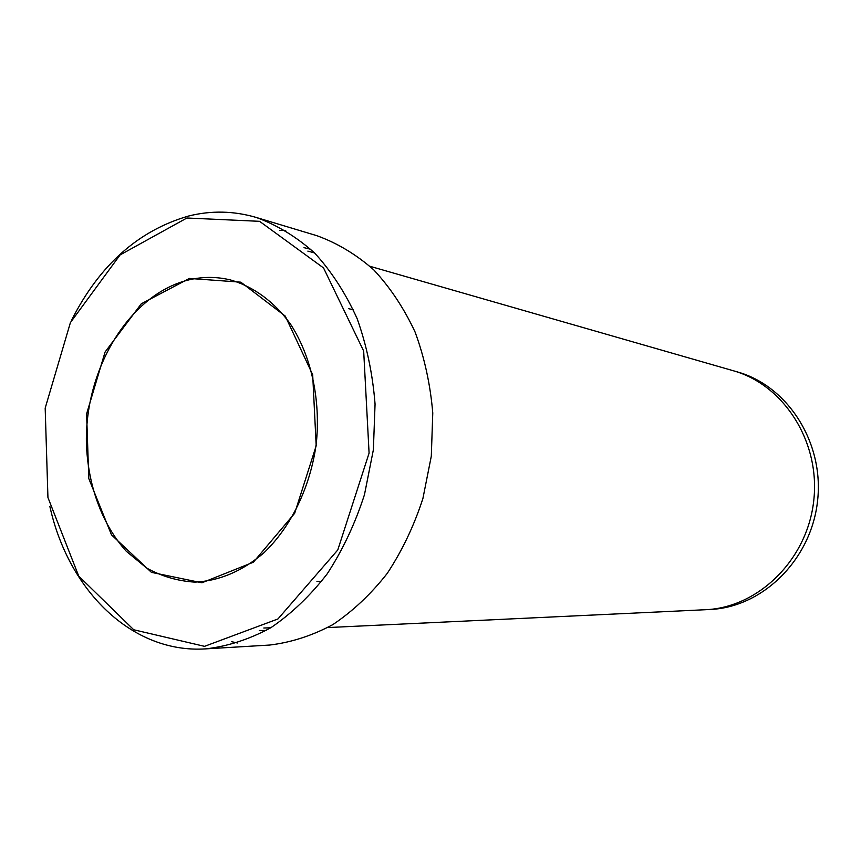 <?xml version="1.0" encoding="UTF-8"?>
<svg xmlns="http://www.w3.org/2000/svg" width="861" height="861" viewBox="0 0 861 861"><rect width="100%" height="100%" fill="white"/><g stroke="black" fill="none" stroke-linecap="round" stroke-linejoin="round"><path stroke-width="1.29" d="M189.388 278.437L141.29 303.793L105.074 352.041L86.606 413.883L88.791 478.555L111.499 534.875L151.428 572.361L201.915 582.779L253.349 562.233L294.677 513.296L316.191 445.761L312.683 374.707L285.271 316.105L240.822 282.171L189.388 278.437M186.902 218.005L120.099 254.921L70.419 322.563L45.181 408.125L47.936 497.497L78.738 576.117L133.735 629.768L204.531 646.342L277.952 618.962L337.781 549.964L369.089 453.112L363.676 351.051L323.542 267.943L259.57 221.32L186.902 218.005M190.12 279.588C130.743 292.944 85.39 366.797 86.369 441.768C87.445 484.226 101.706 524.123 126.276 551.255L146.693 568.088C161.825 576.407 177.893 581.089 194.898 582.122C219.243 580.971 242.199 571.241 263.789 552.934C291.136 526.857 310.541 486.745 316.331 443.124C320.755 399.353 311.122 355.851 290.523 324.166C274.164 301.587 253.22 286.39 230.221 279.879C216.907 276.704 203.54 276.607 190.12 279.588M733.723 370.865L737.339 371.909C787.535 385.825 824.128 442.263 817.606 500.575C811.514 558.929 763.653 606.402 711.584 609.405L705.805 609.696M327.75 627.561L705.245 609.728C757.884 607.748 806.994 560.328 813.677 501.253C820.791 442.242 783.94 384.77 733.174 370.704L369.972 266.297M279.534 230.371L285.691 230.468M256.223 217.446L316.902 235.71C337.221 243.06 356.163 254.436 373.728 269.827C390.13 287.37 403.917 308.109 415.077 332.023C424.441 357.401 430.339 384.383 432.771 412.968L431.307 456.169L422.891 498.573C414.012 525.867 402.119 550.814 387.224 573.415C370.897 594.198 352.741 611.278 332.766 624.666C312.156 635.687 291.115 642.478 269.644 645.05L205.79 648.871C227.864 646.299 249.55 639.249 270.838 627.723C291.492 613.678 310.294 595.694 327.255 573.781C342.753 549.921 355.162 523.553 364.472 494.677L373.373 449.797L375.062 404.067C372.662 373.825 366.668 345.315 357.089 318.516C345.638 293.278 331.485 271.452 314.631 253.016C296.571 236.893 277.102 225.033 256.223 217.446C233.697 210.848 211.139 210.385 188.527 216.046C138.427 230.511 99.489 265.145 71.711 319.948M49.895 506.58C68.385 590.366 131.873 653.79 205.79 648.871M237.475 642.995L231.469 641.66M259.269 630.489L266.178 630.467M310.724 249.281L304.008 247.656M316.945 581.412L321.627 581.39M348.813 308.712L353.365 309.82M307.851 251.111L314.523 252.908M270.709 627.798L263.8 628.013"/></g></svg>
